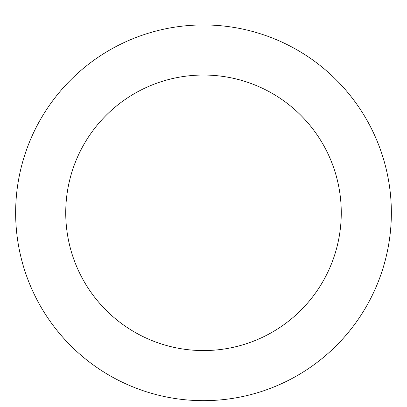 <?xml version="1.0" encoding="UTF-8"?>
<svg xmlns="http://www.w3.org/2000/svg" width="407" height="407" viewBox="0 0 407 407"><rect width="100%" height="100%" fill="white"/><g stroke="black" fill="none" stroke-linecap="round" stroke-linejoin="round"><path stroke-width="0.61" d="M203.5 24.944A187.861 187.861 0 0 1 366.193 306.73A187.861 187.861 0 0 1 40.807 306.73A187.861 187.861 0 0 1 203.5 24.944M203.5 75.036A137.764 137.764 0 0 1 322.807 281.685A137.764 137.764 0 0 1 84.193 281.685A137.764 137.764 0 0 1 203.5 75.036"/></g></svg>
